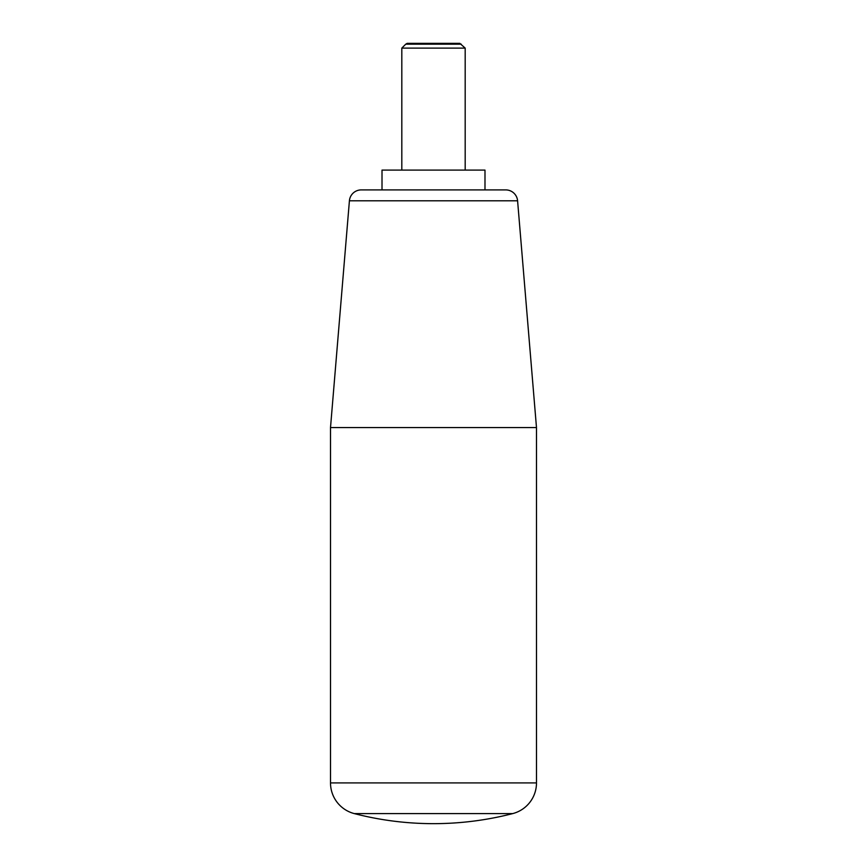 <?xml version="1.0" encoding="UTF-8"?>
<svg xmlns="http://www.w3.org/2000/svg" width="867" height="867" viewBox="0 0 867 867"><rect width="100%" height="100%" fill="white"/><g stroke="black" fill="none" stroke-linecap="round" stroke-linejoin="round"><path stroke-width="1.3" d="M536.489 427.561L536.489 782.912L330.511 782.912L330.511 427.561L349.412 200.797A11.878 11.878 0 0 1 361.257 189.906L505.743 189.906A11.878 11.878 0 0 1 517.588 200.797L536.489 427.561L330.511 427.561M382.011 189.906L382.011 170.095L484.989 170.095L484.989 189.906M461.266 44.184L405.734 44.184L407.176 43.35L459.824 43.35L465.189 48.108L465.189 170.095M465.189 48.108L401.811 48.108L405.734 44.184M401.811 170.095L401.811 48.108M330.511 782.912A31.689 31.689 0 0 0 354.278 813.593A316.878 316.878 0 0 0 512.722 813.593A31.689 31.689 0 0 0 536.489 782.912M517.588 200.797L349.412 200.797M512.722 813.593L354.278 813.593"/></g></svg>
